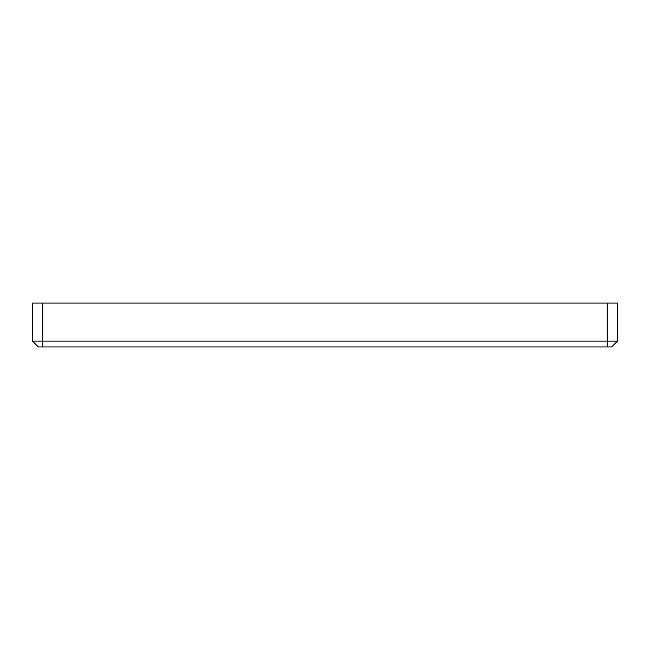 <?xml version="1.0" encoding="UTF-8"?>
<svg xmlns="http://www.w3.org/2000/svg" width="650" height="650" viewBox="0 0 650 650"><rect width="100%" height="100%" fill="white"/><g stroke="black" fill="none" stroke-linecap="round" stroke-linejoin="round"><path stroke-width="0.97" d="M617.5 341.088L617.5 303.062L607.262 303.062L607.262 341.088L617.5 341.088L611.65 346.938L42.738 346.938L42.738 341.088L32.5 341.088L38.35 346.938L42.738 346.938M607.262 346.938L607.262 341.088L42.738 341.088L42.738 303.062L607.262 303.062M42.738 303.062L32.5 303.062L32.5 341.088"/></g></svg>
